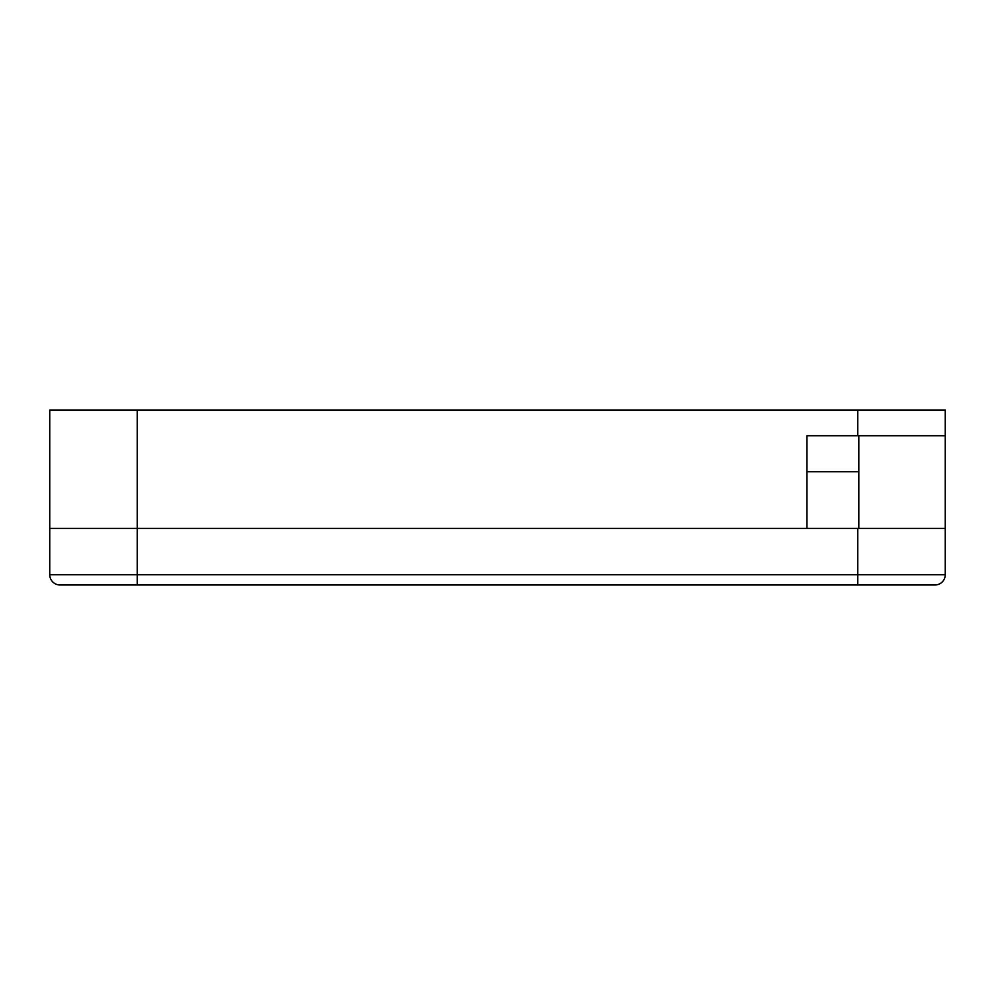 <?xml version="1.0" encoding="UTF-8"?>
<svg xmlns="http://www.w3.org/2000/svg" width="995" height="995" viewBox="0 0 995 995"><rect width="100%" height="100%" fill="white"/><g stroke="black" fill="none" stroke-linecap="round" stroke-linejoin="round"><path stroke-width="1.49" d="M806.957 471.767L858.809 471.767M137.235 584.985L934.952 584.985A10.298 10.298 -90 0 0 945.25 574.7L945.25 410.015L945.25 528.382L945.25 410.015L49.75 410.015L49.75 528.382L137.235 528.382L49.75 528.382L49.75 574.7L137.235 574.7L137.235 584.985L60.048 584.985A10.298 10.298 90 0 1 49.75 574.7M945.25 410.015L945.25 435.735L806.957 435.735L806.957 528.382L137.235 528.382L137.235 574.7L857.765 574.7L857.765 528.382L137.235 528.382L137.235 410.015M858.809 435.735L858.809 528.382M99.388 584.985L922.091 584.985M199 584.985L101.216 584.985M857.765 528.382L945.25 528.382L945.25 574.7A10.298 10.298 90 0 1 934.952 584.985M857.765 435.735L857.765 410.015M857.765 584.985L857.765 574.7L945.25 574.7"/></g></svg>

